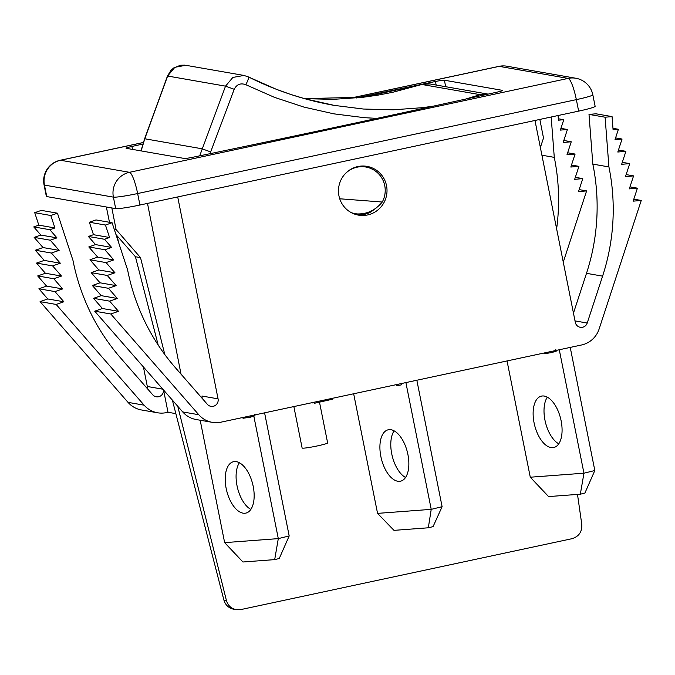 <?xml version="1.0" encoding="UTF-8"?>
<svg xmlns="http://www.w3.org/2000/svg" width="675" height="675" viewBox="0 0 675 675"><rect width="100%" height="100%" fill="white"/><g stroke="black" fill="none" stroke-linecap="round" stroke-linejoin="round"><path stroke-width="1.01" d="M351.692 212.844A23.912 23.439 99.9 0 0 354.915 213.654L357.117 213.933C367.014 214.253 375.401 210.279 382.269 202.028A23.912 23.439 99.9 0 0 365.875 167.02A23.912 23.439 99.9 0 0 345.187 173.779M362.61 166.455L360.231 166.16M405.894 382.59L431.224 509.355L377.561 513.38L353.658 393.77M377.561 513.38L393.981 530.364L428.321 527.791L431.224 509.355L442.108 506.689L416.838 380.244M405.532 477.478A26.426 13.424 76.2 0 1 391.736 453.836A26.426 13.424 76.2 0 1 394.107 430.819M380.86 456.502A26.426 13.424 76.2 0 1 388.091 429.815A26.426 13.424 76.2 0 1 407.902 454.469A26.426 13.424 76.2 0 1 400.672 481.157A26.426 13.424 76.2 0 1 380.86 456.502M428.321 527.791L433.063 526.627L442.108 506.689M177.711 196.94L218.059 398.849A6.294 6.168 -80.1 0 1 207.385 404.342L175.297 367.597A209.748 205.613 -80.1 0 1 127.626 269.949L112.092 222.742L96.002 219.932L89.37 222.235L93.471 234.698L88.391 236.461L95.504 244.595L88.796 246.932L97.681 257.108L89.978 259.782L98.862 269.958L91.159 272.632L100.043 282.808L92.348 285.483L101.233 295.658L93.53 298.333L102.414 308.509L94.711 311.183L182.689 411.919A23.912 23.439 -80.1 0 0 196.138 419.521L212.228 422.331A23.912 23.439 -80.1 0 0 221.02 422.162L581.529 344.993A23.912 23.439 -80.1 0 0 599.105 329.046L641.25 200.458L633.158 201.158L637.411 188.173L629.319 188.882L633.572 175.888L625.48 176.597L629.733 163.612L621.641 164.312L625.894 151.327L617.802 152.027L622.055 139.042L615.009 139.657L618.41 129.271L613.077 129.735L612.065 116.615L605.095 117.214L608.926 166.928A209.748 205.613 -80.1 0 1 602.589 276.142L587.216 323.038A6.294 6.168 -80.1 0 1 575.311 322.38L534.971 120.471M570.232 347.414L594.827 470.526L584.888 493.079L580.331 494.201L548.598 496.581L530.28 477.217L507.043 360.939M530.28 477.217L583.951 473.192L559.28 349.76M561.127 420.803A26.426 13.424 -103.8 0 0 541.316 396.149A26.426 13.424 -103.8 0 0 534.077 422.828A26.426 13.424 -103.8 0 0 553.888 447.483A26.426 13.424 -103.8 0 0 561.127 420.803M547.324 397.153A26.426 13.424 -103.8 0 0 544.961 420.162A26.426 13.424 -103.8 0 0 558.757 443.812M594.827 470.526L583.951 473.192L580.331 494.201M436.16 85.033L435.451 81.489A8.387 0.607 168.7 0 1 444.386 80.215L502.436 90.357A8.387 0.607 168.7 0 1 502.605 90.442A8.387 0.607 168.7 0 1 496.758 92.205A1678.025 122.099 168.7 0 1 353.295 123.474L339.584 126.411A1678.025 122.099 168.7 0 1 193.227 157.174A8.387 0.607 168.7 0 1 184.3 158.456L126.242 148.306A8.387 0.607 168.7 0 1 126.082 148.23A8.387 0.607 168.7 0 1 131.92 146.458A1678.025 122.099 -11.3 0 1 142.847 144.045M274.691 559.617L242.949 561.997L224.64 542.641L278.302 538.616L274.691 559.617L279.248 558.503L289.187 535.95L278.302 538.616L253.868 416.332M289.187 535.95L264.583 412.838M224.64 542.641L200.18 420.221M226.159 488.422A26.426 13.424 76.2 0 1 233.39 461.742A26.426 13.424 76.2 0 1 253.209 486.397A26.426 13.424 76.2 0 1 245.97 513.076A26.426 13.424 76.2 0 1 226.159 488.422M250.838 509.406A26.426 13.424 76.2 0 1 237.035 485.755A26.426 13.424 76.2 0 1 239.406 462.746M429.756 83.919L421.883 84.476L392.538 92.332L377.671 95.192L362.796 97.301L333.053 99.368L304.484 98.634L363.597 97.2L421.799 84.468C423.157 83.759 425.815 83.573 429.756 83.919L487.89 94.078L480.111 94.652A8.387 2.025 71.5 0 1 481.393 95.605M382.269 202.028L339.727 198.779M354.915 213.654A23.912 23.439 99.9 0 0 354.923 213.654L351.565 212.777M199.707 155.832L225.534 86.147L232.858 77.439L243.945 75.448L248.518 76.967M376.988 118.378L364.34 117.678L333.906 113.856L303.944 107.089L274.455 97.343L245.835 84.713A8.387 1.029 116.7 0 0 248.577 76.984L243.953 75.448L185.785 65.289L174.859 67.306L167.636 76.03L144.787 138.772L141.151 150.913M245.835 84.713C240.637 82.814 236.765 84.333 234.208 89.286L210.001 153.697M248.619 77.017L276.244 89.26L290.478 94.365L304.83 98.736L334.285 105.393L363.378 109.029L393.238 109.814L422.71 107.654L433.569 106.11M465.691 99.065L480.111 94.652L421.883 84.476M184.815 65.146L180.453 65.247L173.652 67.989L171.037 70.251L167.459 76.064A8.387 0.481 -160 0 1 167.636 76.03L225.534 86.147L234.208 89.286M435.451 81.489A1678.025 122.099 -11.3 0 0 356.408 97.976M175.854 413.64L167.999 412.265L166.371 412.611A23.912 23.439 -80.1 0 1 157.587 412.779L141.497 409.97A23.912 23.439 -80.1 0 1 128.039 402.368L40.07 301.632L47.773 298.957L38.888 288.782L46.583 286.107L37.699 275.932L45.402 273.257L36.517 263.081L44.221 260.407L35.336 250.231L43.031 247.556L34.147 237.381L40.854 235.052L33.75 226.91L38.821 225.146L34.72 212.684L41.361 210.381L57.451 213.19L50.811 215.502L54.911 227.956L49.84 229.719L56.945 237.862L50.245 240.19L59.13 250.366L51.427 253.041L60.311 263.216L52.608 265.891L61.492 276.067L53.789 278.75L62.674 288.917L54.979 291.6L63.863 301.767L56.16 304.45L144.129 405.177L128.039 402.368M143.421 366.955L147.319 386.488A6.294 6.168 -80.1 0 1 147.378 388.648M117.256 236.022L118.488 242.182M139.936 205.023A20.976 1.527 168.7 0 1 115.687 208.626L113.392 197.134A20.976 20.562 99.9 0 1 129.457 172.311L568.164 78.401A20.976 3.856 77.9 0 1 576.349 99.63L137.641 193.539A20.976 1.527 168.7 0 1 113.392 197.134L44.457 185.093A20.976 20.562 -80.1 0 1 60.514 160.262L129.457 172.311A20.976 3.856 77.9 0 1 137.641 193.539L139.936 205.023L578.644 111.122A20.976 1.527 168.7 0 0 595.131 106.296L592.827 94.812A20.976 1.527 168.7 0 1 576.349 99.63L578.644 111.122M143.328 142.535L60.514 160.262A20.976 3.856 77.9 0 0 60.227 160.262A20.976 20.976 0 0 0 44.052 184.882A20.976 1.527 168.7 0 0 44.457 185.093L46.752 196.577L115.687 208.626M46.752 196.577A20.976 1.527 168.7 0 1 46.347 196.374L44.052 184.882M167.999 412.265L163.553 390.015M181.018 374.144L147.504 203.403M112.092 222.742L105.46 225.045L109.561 237.507L104.482 239.271L111.594 247.413L104.887 249.742L113.771 259.917L106.068 262.592L114.953 272.767L107.249 275.442L116.134 285.618L108.439 288.293L117.323 298.468L109.62 301.143L118.505 311.318L110.801 313.993L198.779 414.728A23.912 23.439 -80.1 0 0 212.228 422.331M386.53 185.659A24.747 24.266 99.9 0 0 367.006 166.371A24.747 24.266 99.9 0 0 338.951 195.843A24.747 24.266 99.9 0 0 358.484 215.131A24.747 24.266 99.9 0 0 386.53 185.659M357.252 214.827A24.747 24.266 99.9 0 0 370.963 211.891L376.135 208.043M365.352 166.134L372.794 169.417M612.065 116.615L595.974 113.797L589.005 114.404L592.836 164.118A209.748 205.613 -80.1 0 1 586.499 273.324L573.463 313.099M592.836 164.118L608.926 166.928M589.005 114.404L605.095 117.214M612.967 128.318L618.41 129.271M615.583 137.911L622.055 139.042M618.46 150.027L625.894 151.327M622.299 162.312L629.733 163.612M626.138 174.589L633.572 175.888M629.969 186.874L637.411 188.173M633.808 199.159L641.25 200.458M94.711 311.183L110.801 313.993M102.414 308.509L118.505 311.318M93.53 298.333L109.62 301.143M101.233 295.658L117.323 298.468M92.348 285.483L108.439 288.293M100.043 282.808L116.134 285.618M91.159 272.632L107.249 275.442M98.862 269.958L114.953 272.767M89.978 259.782L106.068 262.592M97.681 257.108L113.771 259.917M88.796 246.932L104.887 249.742M95.504 244.595L111.594 247.413M88.391 236.461L104.482 239.271M93.471 234.698L109.561 237.507M89.37 222.235L105.46 225.045M218.059 398.849L201.968 396.031A6.294 6.168 -80.1 0 1 202.028 398.199M551.171 117.003L554.285 157.376L541.915 155.216M554.285 157.376A209.748 205.613 -80.1 0 1 556.622 228.85M563.271 262.102L586.609 190.907L578.509 191.616L582.77 178.622L574.67 179.331L578.931 166.345L570.831 167.046L575.092 154.06L566.992 154.761L571.252 141.775L563.161 142.484L567.413 129.499L560.36 130.106L563.768 119.72L558.436 120.184L558.073 115.526M563.768 119.72L558.326 118.766M567.413 129.499L560.933 128.36M571.252 141.775L563.811 140.476M575.092 154.06L567.65 152.761M578.931 166.345L571.489 165.046M582.77 178.622L575.328 177.322M586.609 190.907L579.167 189.607M56.16 304.45L40.07 301.632M63.863 301.767L47.773 298.957M54.979 291.6L38.888 288.782M62.674 288.917L46.583 286.107M53.789 278.75L37.699 275.932M61.492 276.067L45.402 273.257M52.608 265.891L36.517 263.081M60.311 263.216L44.221 260.407M51.427 253.041L35.336 250.231M59.13 250.366L43.031 247.556M50.245 240.19L34.147 237.381M56.945 237.862L40.854 235.052M49.84 229.719L33.75 226.91M54.911 227.956L38.821 225.146M50.811 215.502L34.72 212.684M163.51 389.964A6.294 6.168 -80.1 0 1 152.744 394.791L120.656 358.045A209.748 205.613 -80.1 0 1 72.976 260.398L57.451 213.19M157.587 412.779A23.912 23.439 -80.1 0 1 144.129 405.177M172.37 400.106L223.898 600.067C225.416 605.07 228.69 608.133 233.719 609.247L236.183 609.677M115.982 234.571L135.43 256.753L158.186 345.06M106.363 206.997L109.477 222.286M177.761 406.282L226.429 600.514C227.914 605.509 231.162 608.563 236.174 609.668L240.798 609.584L572.003 538.692C578.914 536.532 582.179 531.782 581.799 524.45L577.496 494.412M540.371 147.504L543.502 138.054L539.84 119.424M114.227 229.222L116.083 229.542L111.839 207.951M116.083 229.542L140.518 257.639L164.801 354.535M135.43 256.753L140.518 257.639M319.494 402.148L327.637 442.918A13.002 0.945 168.7 0 1 315.073 446.394A13.002 0.945 168.7 0 1 302.13 448.023L293.853 406.569M314.002 402.258L314.221 403.329L313.681 402.325M312.12 402.967L313.757 402.68M314.221 403.329L332.564 399.212L332.387 398.326M398.09 384.261L398.343 385.484L396.849 385.653L396.638 384.573M398.343 385.484L401.802 384.75L401.558 383.518M242.646 417.53L243.025 418.264L250.391 417.184L250.138 415.927M250.391 417.184L254.922 415.775M542.135 353.43L543.847 353.059M544.658 352.89L544.809 353.649L551.483 352.612L551.256 351.473M551.483 352.612L556.057 351.236M445.686 86.704L444.386 80.215M167.459 76.064L144.602 138.814A8.387 0.506 -160 0 1 144.787 138.772L202.07 148.787L210.651 151.917M592.827 94.812A20.976 20.976 0 0 0 575.876 78.258A20.976 20.562 -80.1 0 0 568.164 78.401L499.222 66.361L348.317 98.66M162.844 389.197L147.319 386.488M575.024 320.903L587.216 323.038M586.499 273.324L602.589 276.142M182.689 411.919L198.779 414.728M132.511 149.403L131.92 146.458M226.429 600.514L223.898 600.067M498.935 66.361A20.976 3.856 77.9 0 1 499.222 66.361A20.976 20.562 99.9 0 1 506.933 66.209A20.976 20.976 0 0 0 498.935 66.361L347.903 98.685M362.61 166.447L365.875 167.02M248.577 76.975C275.889 90.678 304.459 100.153 334.277 105.393M144.602 138.814L140.991 150.888M60.227 160.262L143.345 142.476M575.876 78.258L506.933 66.209M254.711 414.188L255.04 415.834M555.82 349.642L556.149 351.287"/></g></svg>
